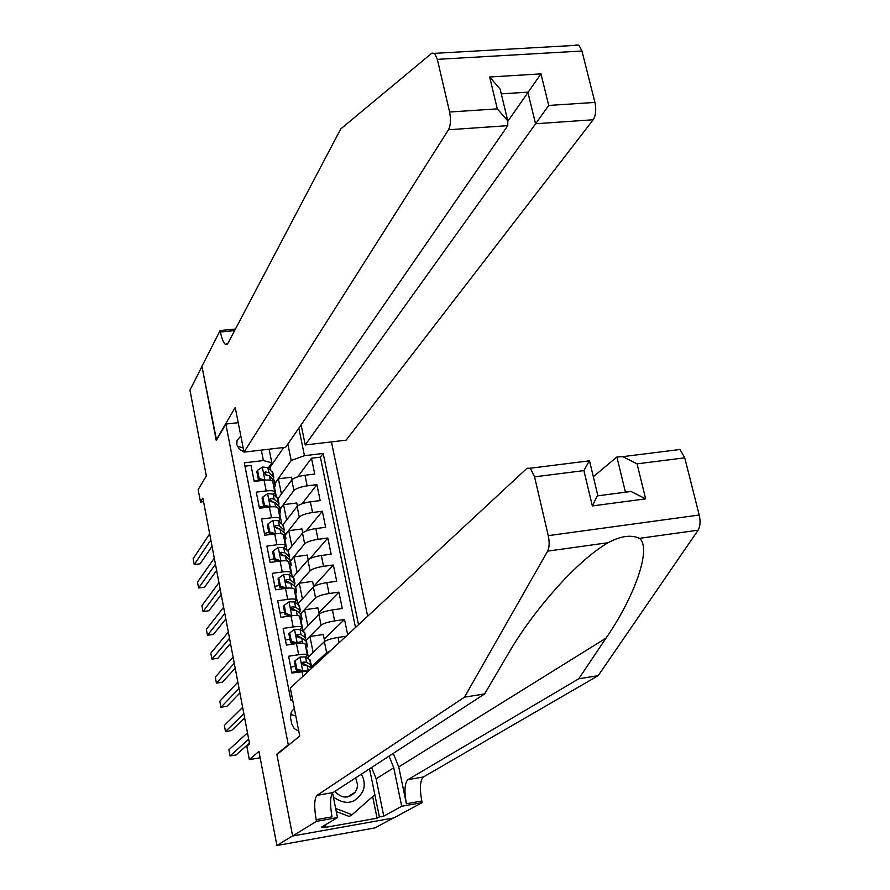 <?xml version="1.0" encoding="UTF-8"?>
<svg xmlns="http://www.w3.org/2000/svg" width="890" height="890" viewBox="0 0 890 890"><rect width="100%" height="100%" fill="white"/><g stroke="black" fill="none" stroke-linecap="round" stroke-linejoin="round"><path stroke-width="1.33" d="M240.834 436L237.063 440.461L236.818 444.577L239.288 449.216L243.949 451.886M244.772 452.053L249.567 451.486M367.659 616.225L331.425 441.896M393.28 818.032L374.968 827.911L276.901 845.5L258.934 751.405L249.334 759.582L260.158 757.79M238.22 422.672L225.838 424.063L216.259 440.472L201.963 366.457L189.948 390.109L206.335 475.961L198.159 489.6L200.517 502.049L203.565 501.671M277.591 754.03L276.834 754.153L292.61 835.844L276.901 845.5M244.972 466.171L251.036 465.448L254.184 481.445L264.085 480.233L266.199 490.924C271.239 490.379 274.109 490.746 274.832 492.003L273.508 494.451M266.199 490.924L256.287 492.148L259.457 508.246L269.392 507L271.517 517.746C276.567 517.19 279.449 517.502 280.15 518.692L278.77 521.084M271.517 517.746L261.582 519.026L264.775 535.235L274.732 533.933L276.879 544.769C281.941 544.179 284.811 544.446 285.512 545.57L284.066 547.895M276.879 544.769L266.911 546.082L270.126 562.413L280.105 561.067L282.264 571.97C287.337 571.347 290.218 571.569 290.897 572.637L289.395 574.895M282.264 571.97L272.273 573.338L275.511 589.781L285.523 588.379L287.693 599.359C292.788 598.714 295.658 598.881 296.337 599.882L294.757 602.074M287.693 599.359L277.68 600.772L280.94 617.326L290.974 615.891L293.166 626.938C298.261 626.26 301.143 626.393 301.799 627.317L300.153 629.452M293.166 626.938L283.12 628.407L286.402 645.072L296.459 643.581L298.673 654.717C303.779 654.005 306.661 654.083 307.306 654.94L305.559 657.02M298.673 654.717L288.605 656.23L291.909 673.007L308.685 670.982M347.667 634.793L344.53 619.473L324.205 639.031M302.878 631.221L318.865 614.245C321.145 612.487 325.662 611.052 332.415 609.928L342.283 608.515L338.923 592.139L318.887 612.676M297.661 604.11L313.369 587.022C315.627 585.186 320.122 583.718 326.853 582.627L336.698 581.259L333.361 564.983L313.603 586.488M292.799 577.432L307.918 559.988C310.154 558.063 314.626 556.573 321.334 555.505L331.147 554.181L327.843 538.027L309.998 558.586M287.915 550.955L302.5 533.132C304.714 531.141 309.164 529.617 315.85 528.571L325.64 527.292L322.358 511.249L306.149 530.985M282.998 524.677L297.115 506.455C299.307 504.396 303.735 502.85 310.399 501.815L320.166 500.592L316.907 484.649L302.022 503.751M249.334 759.582L246.819 746.298L249.578 743.851L202.898 498.166L200.517 502.049M294.345 708.485L291.353 711.689L290.518 717.551L291.742 723.837L294.212 728.565L298.795 731.191M225.838 424.063L288.304 744.83L289.072 744.707M269.125 449.194L271.839 462.8L263.396 460.575L244.316 462.833L290.863 700.152L292.654 699.874M263.396 460.575L261.326 450.118M298.84 428.168L304.458 455.691L323.181 453.466L358.536 624.691M280.072 508.98L293.9 490.546C296.081 488.432 300.497 486.863 307.15 485.862L316.907 484.649M278.003 498.7L291.764 479.966L293.9 490.546M285.223 534.834L299.262 517.101C301.465 515.065 305.893 513.53 312.579 512.495L322.358 511.249M290.418 560.867L304.658 543.846C306.883 541.888 311.344 540.375 318.03 539.329L327.843 538.027M295.647 587.066L310.098 570.779C312.334 568.888 316.818 567.408 323.537 566.329L333.361 564.983M300.787 613.566L315.561 597.891C317.83 596.077 322.336 594.631 329.066 593.53L338.923 592.139M305.748 640.455L321.068 625.181C323.37 623.456 327.887 622.032 334.64 620.909L344.53 619.473M310.632 667.556L326.619 652.67L330.39 650.835M308.352 658.678L308.074 657.276L324.394 641.657L326.619 652.67M355.499 627.517L320.4 457.171L311.489 458.228L297.727 476.818M291.764 479.966C293.934 477.83 298.339 476.25 304.992 475.249L314.737 474.059L311.489 458.228M346.121 636.228L338.011 637.429C331.247 638.564 326.708 639.977 324.394 641.657M271.839 462.8L268.268 467.995M264.697 473.213L264.23 473.903M276.834 754.153L288.304 744.83M270.816 470.365L270.182 467.15L283.71 447.492M270.182 467.15L268.736 467.328M274.943 483.292L291.186 460.497L287.859 444.054M308.307 657.054L306.494 648.009M303.001 630.454L301.087 620.864M297.727 604.032L295.714 593.908M292.365 577.109L290.374 567.141M287.003 550.231L285.078 540.542M281.685 523.531L279.805 514.131M276.389 497.009L274.576 487.887M292.487 666.866L290.752 667.133M317.14 663.128L315.327 663.406L310.766 667.645M315.561 664.596L315.327 663.406M313.124 652.437L309.943 636.495L305.882 640.544M324.683 641.412L323.304 634.526L309.943 636.495M305.125 643.982L305.103 643.859C304.447 642.981 301.565 642.892 296.459 643.581M285.668 640.077L289.906 639.053M307.762 625.592L304.591 609.772L300.887 613.7M319.154 613.989L317.919 607.87L304.591 609.772M299.63 616.447L299.607 616.314C298.94 615.368 296.07 615.224 290.974 615.891M302.422 598.926L299.285 583.228L295.691 587.278M313.658 586.755L312.579 581.381L299.285 583.228M294.178 589.091L294.156 588.957C293.478 587.934 290.596 587.745 285.523 588.379M297.127 572.448L294 556.862L290.463 561.089M308.196 559.71L307.261 555.082L294 556.862M288.772 561.935L288.738 561.79C288.049 560.7 285.178 560.455 280.105 561.067M291.853 546.137L288.761 530.674L285.278 535.079M302.778 532.843L301.988 528.949L288.761 530.674M283.387 534.957L283.365 534.801C282.664 533.644 279.783 533.355 274.732 533.933M286.625 519.994L283.554 504.652L280.116 509.236M297.394 506.154L296.748 502.984L283.554 504.652M278.047 508.157L278.025 508.001C277.313 506.777 274.432 506.443 269.392 507M281.429 494.039L278.381 478.798L274.999 483.559M292.042 479.654L291.542 477.196L278.381 478.798M320.4 457.171L323.181 453.466M304.458 455.691L291.186 460.497M272.752 481.546L272.718 481.379C271.995 480.088 269.114 479.71 264.085 480.233M295.814 715.983L290.463 714.336M243.17 447.904L237.352 446.302M248.699 739.19L230.054 755.955L228.908 749.836L247.487 732.815M249.434 743.106L236.095 754.965L230.054 755.955M333.383 797.028C346.199 805.917 356.178 803.67 363.331 790.276C364.989 784.691 364.322 779.317 361.34 774.155M334.863 791.388C341.738 798.708 348.557 798.931 355.299 792.067L356.968 788.729L357.591 784.791L355.689 777.838M369.561 768.804L374.835 794.648L352.14 814.717L349.214 816.442L336.275 811.547M352.14 814.717L335.664 808.476M335.263 791.121L336.197 793.035M676.267 449.561L680.016 449.483L684.744 457.816L699.195 515.021C700.608 521.451 700.252 526.502 698.116 530.184L598.169 675.666L578.756 678.781L407.92 779.651C404.639 783 404.127 791.021 406.385 803.737L398.742 766.935L393.28 753.374M578.756 678.781L606.001 638.141C633.88 598.08 652.181 548.296 639.51 538.339C631.077 534.512 620.597 535.969 608.048 542.722C595.577 550.031 581.281 561.968 565.161 578.533C541.932 603.375 523.064 628.273 508.546 653.227L484.638 693.922L333.027 792.578C330.146 795.894 329.812 803.981 332.026 816.864L316.173 819.657L316.495 821.314L292.632 835.988L276.912 754.575L299.752 736.041L290.318 688.026L527.069 468.229L530.307 468.229L534.567 476.851L548.262 535.647L699.195 515.021M598.169 675.666L423.429 776.97C420.069 780.33 419.524 788.34 421.793 801.022L422.138 802.647L393.714 817.955L292.632 835.988M484.638 693.922L464.48 697.17L317.051 795.337C314.259 798.642 313.97 806.74 316.173 819.657M608.048 542.722L547.639 551.133L464.48 697.17M371.608 767.469L376.136 778.794L383.779 816.141L379.385 816.92L374.835 794.659M325.495 824.763L325.829 826.443L323.726 827.689L377.082 818.199L379.385 816.92M325.829 826.443L321.346 827.244L337.477 817.598L316.495 821.314M422.138 802.647L401.713 806.251L393.747 767.781L389.064 756.111M383.779 816.141L401.713 806.251M593.33 476.74L616.87 456.993L622.744 456.648L637.051 463.857L645.673 498.845L631.021 491.469L625.347 491.747L616.87 456.993M332.571 792.968L337.477 817.598M547.639 551.133C549.408 547.417 549.62 542.255 548.262 535.647M377.082 818.199L372.665 796.572M624.647 492.303L625.347 491.747M645.673 498.845L592.351 505.932L597.713 494.985M592.351 505.932L583.896 470.599L589.336 460.831L588.335 460.964M488.087 50.318L520.172 48.505M301.12 424.853L305.237 444.967L346.099 440.183L593.196 119.761L535.546 123.743L527.848 92.171L501.281 93.862M305.237 444.967L548.741 105.454L594.932 102.406L581.949 51.019L437.335 59.352L434.609 53.344L431.928 53.122L340.725 128.95L227.962 343.262L225.304 344.319C223.401 342.739 221.766 338.634 220.409 332.003L220.119 330.535L201.941 366.324L216.515 440.049M216.181 440.083L235.216 407.431L244.005 452.142L448.482 129.762C450.64 125.39 451.019 119.483 449.606 112.018L437.335 59.352M220.119 330.535L235.45 329.044M244.005 452.142L285.646 447.258L507.778 125.657L448.482 129.762M575.808 44.978L578.923 45.179L581.949 51.019M594.932 102.406C596.389 109.67 595.81 115.466 593.196 119.761M507.89 121.185L540.964 73.881L548.741 105.454M449.606 112.018L497.299 108.869L507.778 120.895L507.778 125.657M497.299 108.869L489.667 77.007L500.136 89.089L500.703 91.47M309.865 667.111L311.244 665.219L310.198 660.013L305.504 656.987L300.119 657.009L295.168 660.625L296.826 668.98L302.878 670.938L308.463 670.971M303.512 663.395L301.944 664.062M295.269 666.176L290.774 667.244M295.168 660.625L294.334 661.437L295.981 669.792L296.826 668.98M301.454 671.549L295.981 669.792M243.86 713.724L225.482 731.535L224.347 725.45L242.647 707.394M311.244 665.219L306.56 662.249L303.145 662.06L302.044 662.839L303.801 665.397L307.217 665.587L311.678 668.201M292.343 672.951L299.919 671.06M303.145 662.06L302.2 662.961L307.451 665.72M298.728 670.671L291.786 672.417M244.661 717.974L231.511 730.568L225.482 731.535M304.603 639.732L305.782 637.852L304.747 632.679L300.008 629.364L294.623 629.308L289.684 632.879L291.33 641.178L297.36 643.136L302.733 643.136M305.27 644.716L307.473 646.318L305.993 648.365M298.439 636.038L296.682 636.84M289.684 632.879L288.861 633.736L290.496 642.035L291.33 641.178M295.658 643.704L290.496 642.035M239.054 688.426L220.942 707.25L219.808 701.209L237.853 682.129M305.782 637.852L301.054 634.592L297.638 634.336L296.515 635.126L298.295 637.652L301.71 637.908L306.483 641.356M294.979 643.804L302.344 641.056M294.212 643.236L288.939 644.694M297.638 634.336L296.704 635.293L301.054 637.685M239.922 692.999L226.95 706.315L220.942 707.25M299.351 612.543L300.364 610.673L299.329 605.534L294.557 601.929L289.161 601.796L284.244 605.322L285.868 613.566L291.887 615.535L296.993 615.491M299.808 617.326L302.033 619.084L300.586 621.242M293.355 608.871L290.674 610.117M284.589 612.109L280.127 613.188M284.244 605.322L283.421 606.235L285.045 614.467L285.868 613.566M289.884 616.047L285.045 614.467M234.27 663.284L216.415 683.12L215.291 677.112L233.08 657.02M300.364 610.673L295.591 607.136L292.165 606.813L291.041 607.614L292.821 610.106L296.236 610.418L301.054 614.178M292.165 606.813L291.252 607.814L295.168 610.117M235.205 668.179L222.411 682.207L216.415 683.12M294.112 585.542L294.968 583.673L293.956 578.567L289.128 574.695L283.743 574.484L278.826 577.955L280.45 586.143L286.447 588.112L291.13 588.023M294.39 590.137L296.637 592.028L295.224 594.309M288.249 581.893L286.814 582.661M279.304 585.353L274.854 586.432M278.826 577.955L278.025 578.912L279.638 587.089L280.45 586.143M284.166 588.568L279.638 587.089M229.52 638.297L211.92 659.134L210.808 653.16L228.341 632.067M294.968 583.673L290.162 579.857L286.736 579.468L285.59 580.291L287.381 582.739L290.808 583.117L295.669 587.166M286.736 579.468L285.835 580.514L289.417 582.75M230.51 643.503L217.905 658.244L211.92 659.134M288.883 558.72L289.617 556.862L288.071 551.077L283.743 547.639L278.359 547.35L273.464 550.777L275.066 558.909L281.051 560.889L284.956 560.733M289.005 563.125L291.275 565.161L289.884 567.553M283.154 555.104L282.43 555.538M274.053 558.764L269.626 559.855M273.464 550.777L272.663 551.778L274.276 559.899L275.066 558.909M278.481 561.29L274.276 559.899M224.803 613.466L207.459 635.282L206.346 629.341L223.635 607.28M289.617 556.862L284.767 552.768L281.34 552.312L280.194 553.146L281.985 555.56L285.412 556.005L290.318 560.344M281.34 552.312L280.45 553.413L283.743 555.571M225.86 618.984L213.422 634.414L207.459 635.282M283.665 536.303L285.946 538.461L284.589 540.975M268.124 523.787L267.345 524.822L268.936 532.888L269.714 531.864L268.124 523.787L273.019 520.394L278.392 520.761L283.365 525.489M268.836 532.365L264.419 533.455M269.714 531.864L275.633 533.833M272.829 534.189L268.936 532.888M220.119 588.779L203.02 611.575L201.908 605.678L218.951 582.639M283.676 532.075L284.31 530.229L279.416 525.856L275.989 525.345L274.821 526.19L276.623 528.571L280.05 529.072L285 533.711M275.989 525.345L275.11 526.491L278.158 528.582M221.232 594.62L208.972 610.74L203.02 611.575M278.348 509.659L280.661 511.961L279.327 514.576M262.828 496.976L262.06 498.055L263.64 506.065L264.408 504.997L262.828 496.976L267.712 493.639L273.085 494.072L278.092 499.079M263.74 506.11L259.257 507.233M264.408 504.997L270.115 506.911M267.223 507.267L263.64 506.065M215.458 564.26L198.604 588.012L197.502 582.149L214.301 558.152M278.492 505.62L279.026 503.773L274.087 499.134L270.671 498.556L269.503 499.412L271.305 501.76L274.732 502.327L279.716 507.244M270.671 498.556L269.804 499.746L272.64 501.771M216.626 570.401L204.544 587.2L198.604 588.012M273.074 483.192L275.411 485.628L274.109 488.354M257.566 470.354L256.81 471.478L258.378 479.432L259.135 478.319L257.566 470.354L262.439 467.05L267.812 467.573L272.863 472.857M259.446 479.788L254.128 481.178M259.135 478.319L264.63 480.177M261.649 480.533L258.378 479.432M210.83 539.885L194.22 564.594L193.13 558.753L209.673 533.811M273.33 479.332L273.786 477.496L268.813 472.59L265.387 471.945L264.208 472.812L266.01 475.138L269.436 475.772L274.476 480.967M265.387 471.945L264.53 473.191L267.178 475.149M212.054 546.327L200.139 563.793L194.22 564.594M297.115 506.455L299.262 517.101M302.5 533.132L304.658 543.846M307.918 559.988L310.098 570.779M313.369 587.022L315.561 597.891M318.865 614.245L321.068 625.181M304.992 475.249L307.15 485.862M310.399 501.815L312.579 512.495M315.85 528.571L318.03 539.329M321.334 555.505L323.537 566.329M326.853 582.627L329.066 593.53M332.415 609.928L334.64 620.909M338.011 637.429L339.09 642.747M301.988 671.472L302.945 676.3M606.001 638.141L398.742 766.935M333.027 792.578L317.051 795.337M407.92 779.651L423.429 776.97M684.744 457.816L637.051 463.857M583.896 470.599L534.567 476.851M698.116 530.184L639.51 538.339M406.385 803.737L421.793 801.022M376.136 778.794L393.747 767.781M489.667 77.007L540.964 73.881M234.615 330.613L220.409 332.003M299.997 657.098L302.722 670.882M309.698 659.479L310.743 664.708M307.217 665.587L308.274 670.86M305.504 656.987L306.56 662.249M294.501 629.397L297.216 643.092M305.926 640.566L306.961 645.773M304.235 632.1L305.27 637.285M301.71 637.908L302.756 643.136M300.008 629.364L301.054 634.592M289.039 601.885L291.742 615.48M300.486 613.321L301.521 618.483M298.818 604.911L299.841 610.062M296.236 610.418L297.249 615.502M294.557 601.929L295.591 607.136M283.621 574.562L286.302 588.067M295.091 586.254L296.114 591.383M293.422 577.91L294.445 583.028M290.808 583.117L291.786 588.067M289.128 574.695L290.162 579.857M278.236 547.428L280.895 560.845M289.728 559.376L290.741 564.471M288.071 551.077L289.094 556.161M285.412 556.005L286.369 560.811M283.743 547.639L284.767 552.768M272.896 520.483L275.533 533.8M284.399 532.676L285.412 537.738M282.764 524.444L283.765 529.483M280.05 529.072L280.984 533.744M278.392 520.761L279.416 525.856M267.59 493.716L270.204 506.899M279.115 506.165L280.116 511.183M277.48 497.977L278.481 502.995M274.732 502.327L275.633 506.866M273.085 494.072L274.087 499.134M262.316 467.128L264.897 480.144M273.864 479.821L274.854 484.816M272.24 471.689L273.23 476.673M269.436 475.772L270.315 480.166M267.812 467.573L268.813 472.59M305.103 643.859L307.306 654.94M299.607 616.314L301.799 627.317M294.156 588.957L296.337 599.882M288.738 561.79L290.897 572.637M283.365 534.801L285.512 545.57M278.025 508.001L280.15 518.692M272.718 481.379L274.832 492.003M347.434 796.984L355.299 792.067M680.016 449.483L622.744 456.648M597.802 495.819L631.021 491.469M589.425 460.486L597.846 495.563M589.336 460.831L530.307 468.229M227.384 344.118L225.304 344.319M434.609 53.344L578.923 45.179M500.136 89.089L507.778 120.895M307.473 646.318L306.438 641.134M302.033 619.084L301.009 613.922M296.637 592.028L295.614 586.91M291.275 565.161L290.262 560.066M285.946 538.461L284.945 533.41M284.31 530.229L283.298 525.189M280.661 511.961L279.66 506.944M279.026 503.773L278.025 498.767M275.411 485.628L274.409 480.645M273.786 477.496L272.796 472.523"/></g></svg>
